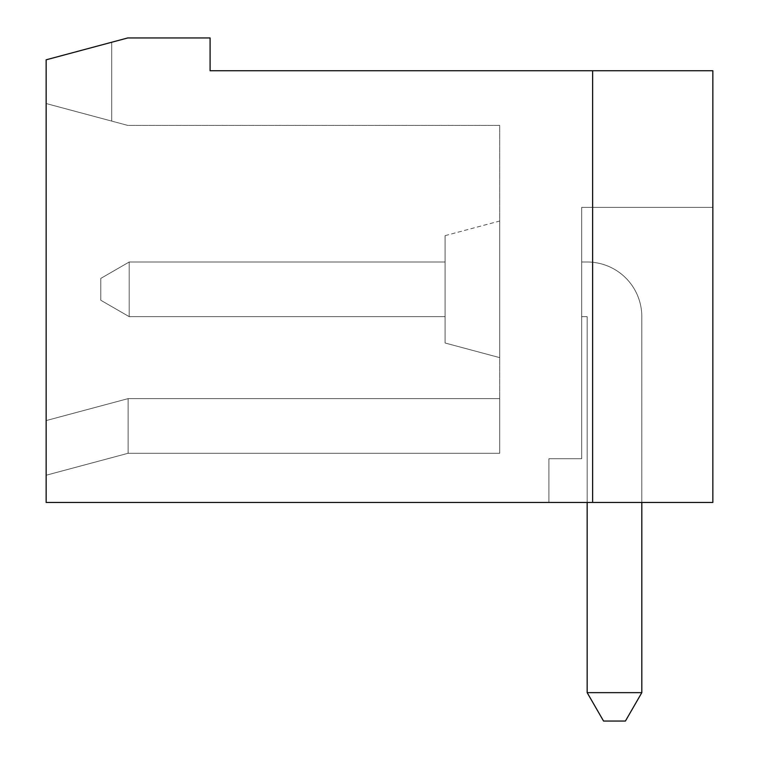 <?xml version="1.0" encoding="UTF-8"?>
<svg xmlns="http://www.w3.org/2000/svg" width="759" height="759" viewBox="0 0 759 759"><rect width="100%" height="100%" fill="white"/><g stroke="black" fill="none" stroke-linecap="round" stroke-linejoin="round"><path stroke-width="0.57" stroke-dasharray="3.79 2.85" d="M587.162 692.654L603.557 721.05L625.416 721.05L641.81 692.654L625.416 721.05L603.557 721.05L625.416 721.05L641.81 692.654L625.416 721.05L603.557 721.05L587.162 692.654L603.557 721.05L625.416 721.05L641.81 692.654L625.416 721.05L603.557 721.05L587.162 692.654L641.81 692.654L587.162 692.654L641.81 692.654L625.416 721.05L641.81 692.654L587.162 692.654L603.557 721.05L587.162 692.654L603.557 721.05L625.416 721.05L603.557 721.05L587.162 692.654L641.81 692.654L587.162 692.654L603.557 721.05L625.416 721.05L641.81 692.654L587.162 692.654L641.81 692.654L587.162 692.654L587.162 316.655L581.698 316.655L581.698 262.007L581.698 316.655L581.698 262.007L581.698 316.655L581.698 262.007L587.162 262.007L581.698 262.007L581.698 316.655L581.698 262.007L581.698 316.655L581.698 262.007L581.698 316.655L587.162 316.655L587.162 692.654L587.162 316.655L587.162 692.654L587.162 316.655L587.162 692.654L587.162 316.655L587.162 692.654L587.162 316.655L581.698 316.655L587.162 316.655L581.698 316.655L587.162 316.655L587.162 502.458M46.147 59.809L46.147 475.238L46.147 420.59L46.147 475.238L46.147 420.59L46.147 475.238L46.147 420.59L46.147 475.238L46.147 420.59L46.147 475.238L46.147 420.59L128.119 398.627L46.147 420.59L128.119 398.627L128.119 453.275L128.119 398.627L46.147 420.59L128.119 398.627L46.147 420.59L128.119 398.627L128.119 453.275L128.119 398.627L46.147 420.59L128.119 398.627L499.726 398.627L499.726 453.275L499.726 398.627L128.119 398.627L499.726 398.627L128.119 398.627L499.726 398.627L499.726 453.275L499.726 398.627L128.119 398.627L499.726 398.627L499.726 453.275L499.726 125.387L127.73 125.387L46.147 103.528L46.147 420.59L128.119 398.627L499.726 398.627L499.726 125.387L127.73 125.387L46.147 103.528L111.725 121.098L46.147 103.528L111.725 121.098L46.147 103.528L111.725 121.098L46.147 103.528L111.725 121.098L46.147 103.528L111.725 121.098L46.147 103.528L46.147 59.809L46.147 103.528L46.147 59.809L111.725 42.238L46.147 59.809L46.147 103.528L46.147 59.809L111.725 42.238L111.725 121.098L111.725 42.238L46.147 59.809L127.73 37.95L210.091 37.95L210.091 70.739L712.853 70.739L712.853 502.458L712.853 207.359L712.853 502.458L548.909 502.458L548.909 458.74L581.698 458.74L581.698 207.359L581.698 458.74L581.698 207.359L712.853 207.359L712.853 502.458L548.909 502.458L548.909 458.74L548.909 502.458L548.909 458.74L581.698 458.74L581.698 207.359L712.853 207.359L712.853 502.458L712.853 207.359L712.853 502.458L548.909 502.458L548.909 458.74L581.698 458.74L581.698 207.359L581.698 458.74L581.698 207.359L712.853 207.359L712.853 502.458L46.147 502.458L46.147 59.809L111.725 42.238L111.725 121.098L111.725 42.238L46.147 59.809L111.725 42.238L46.147 59.809L111.725 42.238L46.147 59.809L46.147 103.528L46.147 59.809M129.191 262.007L445.078 262.007L129.191 262.007L100.795 278.401L100.795 300.26L100.795 278.401L129.191 262.007L445.078 262.007L129.191 262.007L100.795 278.401L129.191 262.007L129.191 316.655L129.191 262.007L100.795 278.401L100.795 300.26L100.795 278.401L129.191 262.007L100.795 278.401L100.795 300.26L129.191 316.655L100.795 300.26L100.795 278.401L129.191 262.007L445.078 262.007L445.078 316.655L445.078 262.007L129.191 262.007L129.191 316.655L129.191 262.007L129.191 316.655L100.795 300.26L129.191 316.655L100.795 300.26L100.795 278.401L100.795 300.26L129.191 316.655L100.795 300.26L129.191 316.655L129.191 262.007L445.078 262.007L445.078 316.655L129.191 316.655L129.191 262.007L445.078 262.007L445.078 316.655L445.078 262.007L445.078 316.655L129.191 316.655L129.191 262.007L129.191 316.655L100.795 300.26L129.191 316.655L445.078 316.655L129.191 316.655L445.078 316.655L445.078 262.007L129.191 262.007L100.795 278.401L129.191 262.007L129.191 316.655L445.078 316.655L129.191 316.655L445.078 316.655L445.078 262.007L445.078 316.655L445.078 262.007L129.191 262.007M445.078 343.002L445.078 235.66L445.078 343.002L445.078 235.66L445.078 343.002L445.078 235.66L445.078 343.002L499.726 357.641L499.726 221.021L499.726 357.641L499.726 221.021L499.726 357.641L499.726 221.021L499.726 357.641L499.726 221.021L499.726 357.641L499.726 221.021L499.726 357.641L445.078 343.002L445.078 235.66L445.078 343.002L499.726 357.641L445.078 343.002L445.078 235.66L445.078 343.002L499.726 357.641M641.81 502.458L641.81 316.655A54.648 54.648 0 0 0 587.162 262.007L581.698 262.007L587.162 262.007A54.648 54.648 0 0 1 641.81 316.655L641.81 692.654L641.81 316.655A54.648 54.648 0 0 0 587.162 262.007A54.648 54.648 0 0 1 641.81 316.655L641.81 692.654L641.81 316.655A54.648 54.648 0 0 0 587.162 262.007A54.648 54.648 0 0 1 641.81 316.655L641.81 692.654L641.81 316.655A54.648 54.648 0 0 0 587.162 262.007A54.648 54.648 0 0 1 641.81 316.655L641.81 692.654L641.81 316.655A54.648 54.648 0 0 0 587.162 262.007A54.648 54.648 0 0 1 641.81 316.655L641.81 692.654M548.909 458.74L581.698 458.74L581.698 207.359L712.853 207.359L581.698 207.359L581.698 458.74L581.698 207.359L712.853 207.359L712.853 502.458L592.627 502.458L592.627 70.739L712.853 70.739L712.853 502.458L548.909 502.458L548.909 458.74L548.909 502.458L712.853 502.458L592.627 502.458L592.627 70.739L712.853 70.739L712.853 502.458L548.909 502.458L712.853 502.458L592.627 502.458L592.627 70.739L712.853 70.739L712.853 502.458L592.627 502.458L592.627 70.739L712.853 70.739L712.853 502.458L592.627 502.458L592.627 70.739L712.853 70.739L712.853 502.458L548.909 502.458L712.853 502.458L592.627 502.458L592.627 70.739L712.853 70.739L712.853 502.458L548.909 502.458L548.909 458.74L581.698 458.74L548.909 458.74L581.698 458.74L548.909 458.74L548.909 502.458L548.909 458.74L581.698 458.74L548.909 458.74M111.725 121.098L111.725 42.238L111.725 121.098M499.726 398.627L499.726 453.275L499.726 398.627L499.726 453.275L499.726 398.627L128.119 398.627L128.119 453.275L128.119 398.627L128.119 453.275L128.119 398.627L499.726 398.627L128.119 398.627L128.119 453.275L128.119 398.627L46.147 420.59L128.119 398.627L499.726 398.627M592.627 70.739L712.853 70.739L712.853 502.458L712.853 207.359L581.698 207.359L712.853 207.359L581.698 207.359L712.853 207.359L712.853 502.458L712.853 70.739L592.627 70.739L592.627 502.458M445.078 316.655L129.191 316.655L445.078 316.655M100.795 300.26L100.795 278.401L100.795 300.26M587.162 316.655L581.698 316.655L587.162 316.655M581.698 262.007L587.162 262.007L581.698 262.007M46.147 475.238L128.119 453.275L46.147 475.238L128.119 453.275L499.726 453.275L128.119 453.275L499.726 453.275L128.119 453.275L46.147 475.238L128.119 453.275L499.726 453.275M445.078 235.66L499.726 221.021"/><path stroke-width="1.14" d="M46.147 502.458L46.147 59.809L127.73 37.95L210.091 37.95L210.091 70.739L712.853 70.739L712.853 502.458L46.147 502.458M592.627 70.739L592.627 502.458M587.162 502.458L587.162 692.654L641.81 692.654L641.81 502.458M587.162 692.654L603.557 721.05L625.416 721.05L641.81 692.654"/></g></svg>

